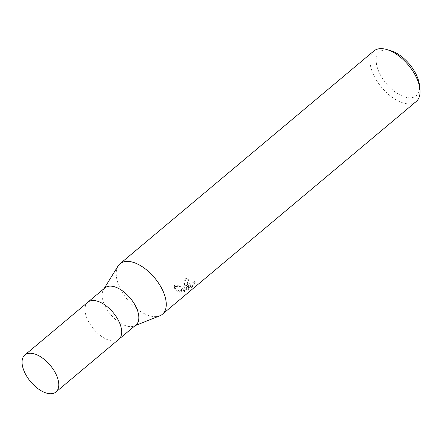 <?xml version="1.0" encoding="UTF-8"?>
<svg xmlns="http://www.w3.org/2000/svg" width="442" height="442" viewBox="0 0 442 442"><rect width="100%" height="100%" fill="white"/><g stroke="black" fill="none" stroke-linecap="round" stroke-linejoin="round"><path stroke-width="0.33" stroke-dasharray="2.21 1.66" d="M104.964 287.847A24.172 12.774 -130 0 0 103.511 289.532A24.172 12.774 -130 0 0 107.356 310.041A24.172 12.774 -130 0 0 127.058 326.124A24.172 12.774 -130 0 0 134.108 326.036A24.172 12.774 -130 0 0 136.02 324.898M87.737 302.284A24.172 12.774 -130 0 0 89.185 322.765A24.172 12.774 -130 0 0 109.903 340.506A24.172 12.774 -130 0 0 118.793 339.334M118.014 266.117A32.962 17.42 -130 0 0 123.362 294.079A32.962 17.42 -130 0 0 150.181 315.925A32.962 17.42 -130 0 0 159.794 315.803M390.717 50.697A28.57 15.094 -130 0 0 390.115 50.526A28.57 15.094 -130 0 0 377.617 68.516A28.57 15.094 -130 0 0 405.64 97.207A28.57 15.094 -130 0 0 419.441 84.969M373.844 51.001A32.962 17.42 -130 0 0 375.667 78.908A32.962 17.42 -130 0 0 403.977 103.196A32.962 17.42 -130 0 0 416.193 101.527M118.069 266.029A32.962 17.42 -130 0 0 123.312 294.002A32.962 17.42 -130 0 0 150.181 315.925A32.962 17.42 -130 0 0 159.695 315.842M189.165 286.256L185.11 286.803L178.767 292.112L180.27 292.295L191.154 285.93L184.297 291.681L183.994 290.764L190.85 285.018L179.966 291.4L174.38 287.665L174.109 285.455L181.623 286.046L188.861 285.35L189.165 286.256L186.049 286.013L188.309 284.118A5.265 2.68 161.6 0 1 188.093 284.002L187.342 283.079L187.43 281.72L188.574 280.256A32.962 17.42 50 0 1 185.949 279.101L183.994 283.991L185.811 285.913A8.669 4.409 -18.4 0 0 186.049 286.013M184.297 291.676L188.701 289.737L197.165 282.648L197.082 280.642L195.922 281.946L192.48 283.902L190.585 284.377L188.309 284.118M188.861 285.35L183.695 283.084L185.64 278.173A31.863 16.84 -130 0 0 188.275 279.355L187.132 280.814L187.043 282.178L188.629 283.433L192.176 282.996L195.613 281.029L196.784 279.731L197.088 280.642M188.275 279.355L188.574 280.256M196.778 279.731L196.845 281.709L188.391 288.797L188.701 289.742M196.85 281.709L197.165 282.648M185.11 286.803L174.424 286.399L174.689 288.593L178.496 292.046A11.928 6.066 -18.4 0 0 178.767 292.112M174.109 285.455L174.424 286.399M185.64 278.173L185.949 279.101M185.811 285.913L188.093 284.002M188.391 288.797L183.994 290.764M190.85 285.018L191.154 285.93M179.966 291.4L180.27 292.3M178.496 292.046L184.717 286.83M87.803 302.229A24.172 12.774 -130 0 0 89.146 322.693A24.172 12.774 -130 0 0 109.903 340.506A24.172 12.774 -130 0 0 118.859 339.279M134.108 326.036L135.175 325.61M197.353 281.14L197.049 280.217M183.994 283.991L183.69 283.084M187.342 283.079L187.043 282.184M174.689 288.593L174.38 287.67M103.511 289.532L104.119 288.56"/><path stroke-width="0.66" d="M118.793 339.334A24.172 12.774 -130 0 0 118.859 339.279L136.02 324.898A24.172 12.774 -130 0 0 134.683 304.433A24.172 12.774 -130 0 0 113.92 286.626A24.172 12.774 -130 0 0 104.964 287.847L87.803 302.229A24.172 12.774 -130 0 0 87.737 302.284M87.803 302.229A24.172 12.774 -130 0 1 96.765 301.008A24.172 12.774 -130 0 1 117.522 318.815A24.172 12.774 -130 0 1 118.859 339.279A24.172 12.774 -130 0 0 117.522 318.815A24.172 12.774 -130 0 0 96.765 301.008A24.172 12.774 -130 0 0 87.803 302.229L24.89 354.965A24.172 12.774 -130 0 0 26.233 375.429A24.172 12.774 -130 0 0 46.99 393.236A24.172 12.774 -130 0 0 55.952 392.015A24.172 12.774 -130 0 0 54.615 371.551A24.172 12.774 -130 0 0 33.852 353.738A24.172 12.774 -130 0 0 24.89 354.965M135.175 325.61L159.794 315.803A32.962 17.42 -130 0 0 161.871 288.731A32.962 17.42 -130 0 0 132.263 262.067A32.962 17.42 -130 0 0 118.069 266.029L104.119 288.56M159.695 315.842A32.962 17.42 -130 0 0 162.402 314.256L416.193 101.527A32.962 17.42 -130 0 0 419.9 89.074L419.441 84.969A28.57 15.094 -130 0 0 390.717 50.697L386.756 49.526A32.962 17.42 -130 0 0 386.059 49.333A32.962 17.42 -130 0 0 373.844 51.001L120.047 263.73A32.962 17.42 -130 0 0 118.014 266.117M419.9 89.074A32.962 17.42 -130 0 0 386.756 49.526M162.402 314.256A32.962 17.42 -130 0 0 160.573 286.35A32.962 17.42 -130 0 0 132.263 262.062A32.962 17.42 -130 0 0 120.047 263.73M118.859 339.279L55.952 392.015"/></g></svg>
